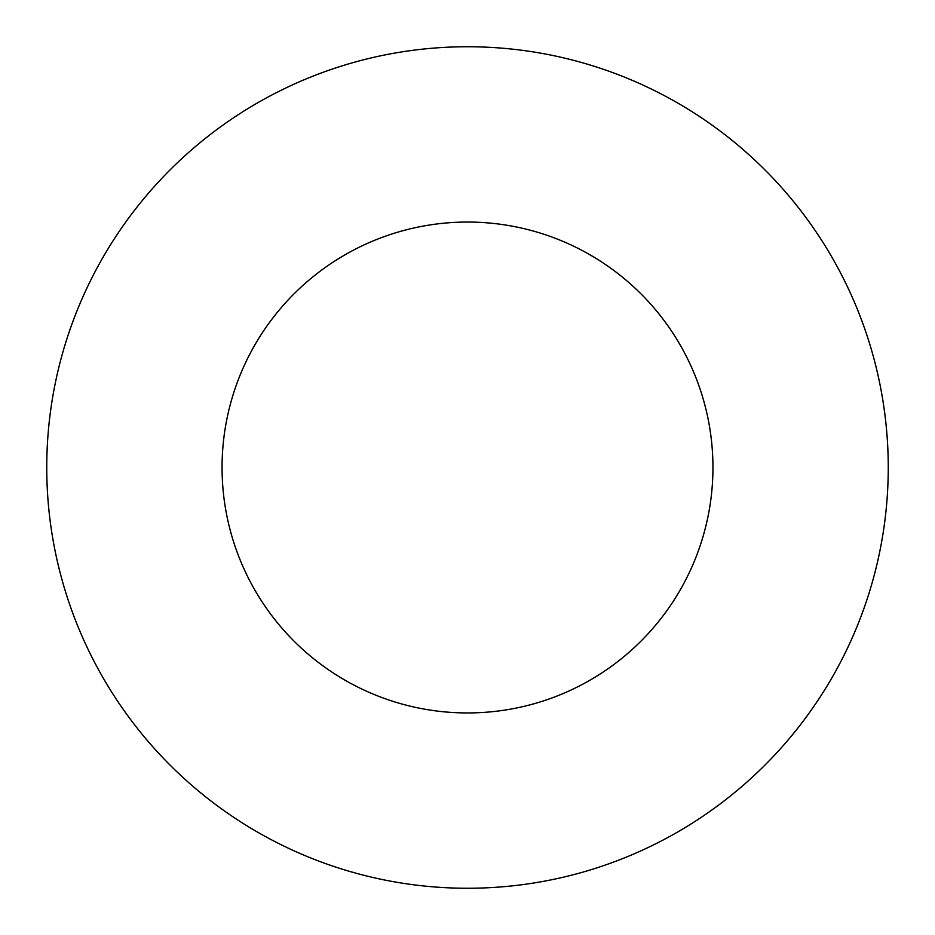 <?xml version="1.0" encoding="UTF-8"?>
<svg xmlns="http://www.w3.org/2000/svg" width="935" height="935" viewBox="0 0 935 935"><rect width="100%" height="100%" fill="white"/><g stroke="black" fill="none" stroke-linecap="round" stroke-linejoin="round"><path stroke-width="1.4" d="M222.062 467.5A245.438 245.438 0 0 1 590.219 254.939A245.438 245.438 0 0 1 590.219 680.061A245.438 245.438 0 0 1 222.062 467.5M46.75 467.5A420.75 420.75 0 0 0 677.875 831.881A420.75 420.75 0 0 0 677.875 103.119A420.75 420.75 0 0 0 46.75 467.5"/></g></svg>
